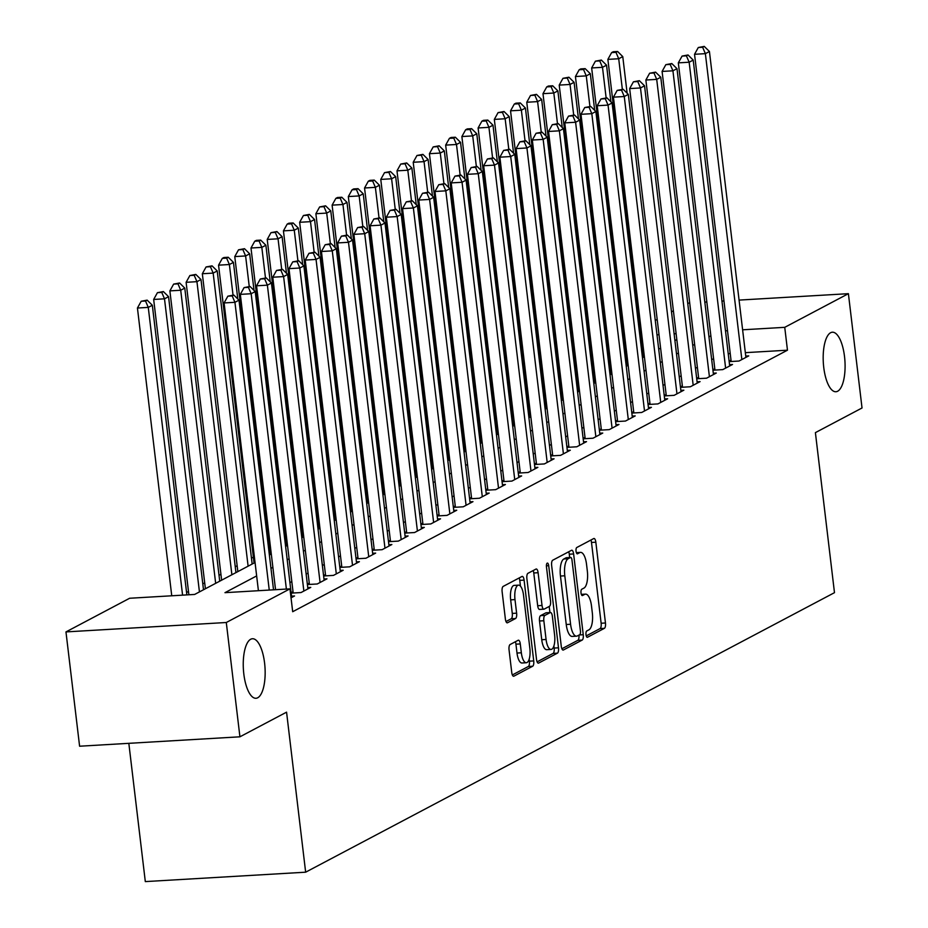 <?xml version="1.0" encoding="UTF-8"?>
<svg xmlns="http://www.w3.org/2000/svg" width="928" height="928" viewBox="0 0 928 928"><rect width="100%" height="100%" fill="white"/><g stroke="black" fill="none" stroke-linecap="round" stroke-linejoin="round"><path stroke-width="1.39" d="M585.997 634.706A3.202 1.16 86.6 0 0 587.308 637.316A3.202 1.16 86.6 0 0 587.494 637.258L604.406 628.326A4.57 1.659 86.6 0 0 605.462 622.99L595.834 542.207A4.57 1.659 86.6 0 0 593.966 538.484A4.57 1.659 86.6 0 0 593.7 538.565L576.787 547.508A3.202 1.16 86.6 0 0 576.044 551.232A3.202 1.16 86.6 0 0 577.344 553.842A3.202 1.16 86.6 0 0 577.541 553.784L579.722 552.624A14.639 5.313 86.6 0 1 580.58 552.38A14.639 5.313 86.6 0 1 586.531 564.294L587.331 571.033A14.639 5.313 86.6 0 1 583.956 588.085L581.763 589.245A3.202 1.16 86.6 0 0 581.021 592.969A3.202 1.16 86.6 0 0 582.32 595.579A3.202 1.16 86.6 0 0 582.517 595.521L584.698 594.372A14.639 5.313 86.6 0 1 585.556 594.117A14.639 5.313 86.6 0 1 591.507 606.03L592.308 612.77A14.639 5.313 86.6 0 1 588.932 629.822L586.74 630.982A3.202 1.16 86.6 0 0 585.997 634.706M264.584 663.021A29.812 10.834 86.6 0 0 252.451 638.742A29.812 10.834 86.6 0 0 243.82 673.995A29.812 10.834 86.6 0 0 255.942 698.274A29.812 10.834 86.6 0 0 264.584 663.021M844.515 356.491A29.812 10.834 86.6 0 0 832.381 332.212A29.812 10.834 86.6 0 0 823.751 367.465A29.812 10.834 86.6 0 0 835.884 391.744A29.812 10.834 86.6 0 0 844.515 356.491M510.11 644.531A4.57 1.659 86.6 0 0 509.054 649.855L511.757 672.522A4.57 1.659 86.6 0 0 513.613 676.245A4.57 1.659 86.6 0 0 513.892 676.164L532.672 666.234A4.57 1.659 86.6 0 0 533.728 660.91L524.1 580.128A4.57 1.659 86.6 0 0 522.244 576.404A4.57 1.659 86.6 0 0 521.977 576.474L503.185 586.403A4.57 1.659 86.6 0 0 502.129 591.739L505.389 619.115A4.57 1.659 86.6 0 0 507.245 622.839A4.57 1.659 86.6 0 0 507.523 622.758L515.562 618.512A4.57 1.659 86.6 0 0 516.618 613.176L514.994 599.604A12.238 4.443 86.6 0 1 518.543 585.139A12.238 4.443 86.6 0 1 523.52 595.103L529.853 648.289A12.238 4.443 86.6 0 1 526.315 662.743A12.238 4.443 86.6 0 1 521.339 652.79L520.283 643.928A4.57 1.659 86.6 0 0 518.427 640.204A4.57 1.659 86.6 0 0 518.149 640.274L510.11 644.531M739.071 300.092L848.401 293.677L862.031 407.984L815.399 432.634L834.481 592.667L305.648 872.192L286.566 712.159L239.923 736.809L226.293 622.502L65.969 631.91L129.63 598.258L194.636 594.442L255.061 562.507M848.401 293.677L784.74 327.329L742.62 329.8M256.65 575.917L224.97 592.667L289.965 588.851L292.691 611.714L787.466 350.192L784.74 327.329M289.965 588.851L226.293 622.502M561.278 646.352A4.57 1.659 86.6 0 0 563.134 650.076A4.57 1.659 86.6 0 0 563.412 649.994L582.192 640.065A4.57 1.659 86.6 0 0 583.248 634.729L573.62 553.946A4.57 1.659 86.6 0 0 571.764 550.223A4.57 1.659 86.6 0 0 571.497 550.304L552.705 560.234A4.57 1.659 86.6 0 0 551.65 565.558L561.278 646.352M557.438 653.15L538.646 663.079A4.57 1.659 86.6 0 1 538.379 663.16A4.57 1.659 86.6 0 1 536.523 659.437L526.884 578.654A4.57 1.659 86.6 0 1 527.939 573.318L535.99 569.073A4.57 1.659 86.6 0 1 536.256 568.992A4.57 1.659 86.6 0 1 538.112 572.715L542.022 605.474A4.57 1.659 86.6 0 0 543.878 609.197A4.57 1.659 86.6 0 0 544.144 609.128L549.48 606.309A4.57 1.659 86.6 0 0 550.536 600.973L546.464 566.869A3.202 1.16 86.6 0 1 547.392 563.087A3.202 1.16 86.6 0 1 548.703 565.686L558.494 647.814A4.57 1.659 86.6 0 1 557.438 653.15L553.1 653.405L537.115 661.85M729.164 361.618L739.013 361.038L748.745 355.9L745.752 356.074M712.948 370.191L722.784 369.611L732.528 364.472L729.524 364.646M696.719 378.763L706.568 378.195L716.3 373.044L713.307 373.218M680.502 387.347L690.351 386.767L700.083 381.617L697.079 381.791M664.274 395.92L674.122 395.34L683.855 390.189L680.862 390.375M648.057 404.492L657.906 403.912L667.638 398.773L664.634 398.947M631.829 413.064L641.677 412.484L651.41 407.346L648.417 407.52M615.612 421.637L625.46 421.057L635.193 415.918L632.188 416.092M599.384 430.209L609.232 429.641L618.964 424.49L615.972 424.664M583.167 438.793L593.015 438.213L602.748 433.063L599.755 433.237M566.95 447.366L576.787 446.786L586.531 441.635L583.526 441.821M550.722 455.938L560.57 455.358L570.302 450.219L567.31 450.393M534.505 464.51L544.353 463.93L554.086 458.792L551.081 458.966M518.276 473.083L528.125 472.503L537.857 467.364L534.864 467.538M502.06 481.655L511.908 481.087L521.64 475.936L518.636 476.11M485.831 490.239L495.68 489.659L505.412 484.509L502.419 484.683M469.614 498.812L479.463 498.232L489.195 493.081L486.202 493.267M453.386 507.384L463.234 506.804L472.967 501.665L469.974 501.839M437.169 515.956L447.018 515.376L456.75 510.238L453.757 510.412M420.952 524.529L430.789 523.949L440.533 518.81L437.529 518.984M404.724 533.101L414.572 532.533L424.305 527.382L421.312 527.556M388.507 541.685L398.356 541.105L408.088 535.955L405.084 536.129M372.279 550.258L382.127 549.678L391.86 544.527L388.867 544.713M356.062 558.83L365.91 558.25L375.643 553.111L372.638 553.285M339.834 567.402L349.682 566.822L359.414 561.684L356.422 561.858M323.617 575.975L333.465 575.395L343.198 570.256L340.205 570.43M307.4 584.547L317.237 583.979L326.969 578.828L323.976 579.002M291.172 593.131L301.02 592.551L310.752 587.401L307.76 587.575M291.032 597.829L294.536 595.973L291.531 596.159M787.466 350.192L745.346 352.663M730.232 353.556L728.213 353.672M713.597 358.695L711.695 359.704M697.369 367.268L695.466 368.277M681.152 375.84L679.25 376.849M664.935 384.412L663.021 385.422M648.707 392.996L646.804 393.994M632.49 401.569L630.588 402.578M616.262 410.141L614.359 411.15M600.045 418.714L598.142 419.723M583.816 427.286L581.914 428.295M567.6 435.858L565.697 436.868M551.371 444.442L549.469 445.44M535.154 453.015L533.252 454.024M518.938 461.587L517.024 462.596M502.709 470.16L500.807 471.169M486.492 478.732L484.59 479.741M470.264 487.304L468.362 488.314M454.047 495.888L452.145 496.886M437.819 504.461L435.916 505.47M421.602 513.033L419.7 514.042M405.374 521.606L403.471 522.615M389.157 530.178L387.254 531.187M372.94 538.75L371.026 539.76M356.712 547.334L354.809 548.332M340.495 555.907L338.592 556.916M324.266 564.479L322.364 565.488M308.05 573.052L306.147 574.061M291.821 581.624L289.919 582.633M731.02 360.18L729.118 361.178M714.792 368.752L712.89 369.762M698.575 377.325L696.673 378.334M682.347 385.897L680.444 386.906M666.13 394.47L664.228 395.479M649.913 403.042L647.999 404.051M633.685 411.626L631.782 412.624M617.468 420.198L615.554 421.208M601.24 428.771L599.337 429.78M585.023 437.343L583.12 438.352M568.794 445.916L566.892 446.925M552.578 454.488L550.675 455.497M536.349 463.072L534.447 464.07M520.132 471.644L518.23 472.654M503.916 480.217L502.002 481.226M487.687 488.789L485.785 489.798M471.47 497.362L469.556 498.371M455.242 505.946L453.34 506.943M439.025 514.518L437.123 515.516M422.797 523.09L420.894 524.1M406.58 531.663L404.678 532.672M390.352 540.235L388.449 541.244M374.135 548.808L372.232 549.817M357.918 557.392L356.004 558.389M341.69 565.964L339.787 566.962M325.473 574.536L323.559 575.546M309.244 583.109L307.342 584.118M293.028 591.681L291.125 592.69M626.47 359.948L625.553 360.435M610.253 368.52L609.336 369.008M594.036 377.093L593.108 377.58M577.808 385.677L576.891 386.152M561.591 394.249L560.674 394.736M545.362 402.822L544.446 403.309M529.146 411.394L528.229 411.881M512.917 419.966L512.001 420.454M496.7 428.55L495.784 429.026M480.472 437.123L479.556 437.598M464.255 445.695L463.339 446.182M448.038 454.268L447.11 454.755M431.81 462.84L430.894 463.327M415.593 471.412L414.677 471.9M399.365 479.996L398.448 480.472M383.148 488.569L382.232 489.044M366.92 497.141L366.003 497.628M350.703 505.714L349.786 506.201M334.474 514.286L333.558 514.773M318.258 522.858L317.341 523.346M302.041 531.442L301.113 531.918M285.812 540.015L284.896 540.49M269.596 548.587L268.679 549.074M253.367 557.16L251.465 558.169M237.15 565.732L235.248 566.741M220.922 574.304L219.02 575.314M204.705 582.888L202.803 583.886M188.477 591.461L186.574 592.458M128.83 743.328L145.313 881.6L305.648 872.192M687.718 303.27L689.713 302.992M704.828 302.099L706.834 301.983M721.949 301.101L723.956 300.985M239.923 736.809L79.599 746.216L65.969 631.91M639.056 328.999L639.972 328.512M655.272 320.427L657.175 319.418M671.501 311.854L673.403 310.845M676.129 333.709L674.122 333.825M659.008 334.706L656.989 334.834M640.842 335.774L639.868 335.832M269.375 554.944L271.278 553.935M285.592 546.36L287.506 545.362M301.82 537.788L303.723 536.79M318.037 529.215L319.94 528.206M334.266 520.643L336.168 519.634M350.482 512.07L352.385 511.061M366.711 503.498L368.613 502.489M382.928 494.914L384.83 493.916M399.144 486.342L401.058 485.332M415.373 477.769L417.275 476.76M431.59 469.197L433.504 468.188M447.818 460.624L449.72 459.615M464.035 452.052L465.937 451.043M480.263 443.468L482.166 442.47M496.48 434.896L498.382 433.886M512.708 426.323L514.611 425.314M528.925 417.751L530.828 416.742M545.142 409.178L547.056 408.169M561.37 400.606L563.273 399.597M577.587 392.022L579.501 391.024M593.816 383.45L595.718 382.44M610.032 374.877L611.935 373.868M626.261 366.305L628.163 365.296M642.478 357.732L644.38 356.723M658.706 349.16L660.608 348.151M674.923 340.576L676.825 339.578M710.871 335.832L708.969 336.841M694.643 344.404L692.74 345.413M678.426 352.976L676.524 353.986M662.209 361.56L660.295 362.558M645.981 370.133L644.078 371.142M629.764 378.705L627.862 379.714M613.536 387.278L611.633 388.287M597.319 395.85L595.416 396.859M581.09 404.422L579.188 405.432M564.874 413.006L562.971 414.004M548.645 421.579L546.743 422.588M532.428 430.151L530.526 431.16M516.212 438.724L514.298 439.733M499.983 447.296L498.081 448.305M483.766 455.868L481.864 456.878M467.538 464.452L465.636 465.45M451.321 473.025L449.419 474.034M435.093 481.597L433.19 482.606M418.876 490.17L416.974 491.179M402.648 498.742L400.745 499.751M386.431 507.314L384.528 508.324M370.214 515.898L368.3 516.896M353.986 524.471L352.083 525.48M337.769 533.043L335.866 534.052M321.54 541.616L319.638 542.625M305.324 550.188L303.421 551.197M289.095 558.772L287.193 559.77M272.878 567.344L270.976 568.342M727.506 330.693L725.487 330.809M586.241 635.889L600.08 628.581A4.57 1.659 86.6 0 0 601.135 623.245L591.496 542.462A4.57 1.659 86.6 0 0 590.904 540.038M569.676 557.519L569.282 554.202A4.57 1.659 86.6 0 0 568.69 551.777M561.869 648.765L577.866 640.32A4.57 1.659 86.6 0 0 578.933 635.112M579.698 634.706A3.202 1.16 86.6 0 0 580.429 630.97L571.984 560.06A3.202 1.16 86.6 0 0 570.674 557.461A3.202 1.16 86.6 0 0 570.488 557.508L568.18 558.726A14.639 5.313 86.6 0 0 564.804 575.789L570.581 624.254A14.639 5.313 86.6 0 0 576.532 636.167A14.639 5.313 86.6 0 0 577.39 635.924L579.698 634.706M566.532 557.74A3.202 1.16 86.6 0 0 566.347 557.716A3.202 1.16 86.6 0 0 566.161 557.763L570.488 557.508M576.532 636.167L572.193 636.422A14.639 5.313 86.6 0 1 566.242 624.509L560.466 576.044A14.639 5.313 86.6 0 1 563.853 558.981L566.161 557.763M543.599 609.162L539.818 609.383A4.57 1.659 86.6 0 1 539.551 609.452A4.57 1.659 86.6 0 1 537.683 605.729L533.774 572.97A4.57 1.659 86.6 0 0 533.182 570.546M549.202 606.46L549.921 612.55M553.9 645.911L554.155 648.069L558.494 647.814M546.07 639.473A12.238 4.443 86.6 0 0 551.046 649.438A12.238 4.443 86.6 0 0 554.596 634.972L552.357 616.238A4.57 1.659 86.6 0 0 550.501 612.515A4.57 1.659 86.6 0 0 550.234 612.584L544.898 615.403A4.57 1.659 86.6 0 0 543.843 620.739L546.07 639.473L541.743 639.728A12.238 4.443 86.6 0 0 546.72 649.693L551.046 649.438M546.441 612.816A4.57 1.659 86.6 0 0 546.163 612.77A4.57 1.659 86.6 0 0 545.896 612.84L550.234 612.584M541.743 639.728L539.504 620.994A4.57 1.659 86.6 0 1 540.56 615.658L545.896 612.84M553.1 653.405A4.57 1.659 86.6 0 0 554.155 648.069M526.315 662.743L521.977 662.998A12.238 4.443 86.6 0 1 517 653.045L515.945 644.183A4.57 1.659 86.6 0 0 515.353 641.758M518.543 585.139L514.205 585.394A12.238 4.443 86.6 0 0 510.667 599.859L514.994 599.604M505.98 621.54L511.224 618.767A4.57 1.659 86.6 0 0 512.279 613.431L510.667 599.859M520.457 586.148L519.761 580.371A4.57 1.659 86.6 0 0 519.17 577.958M512.349 674.946L528.345 666.49A4.57 1.659 86.6 0 0 529.401 661.165L529.169 659.228M627.131 93.206L622.769 56.596L618.709 58.742L607.875 59.38L643.394 357.245M615.972 52.339L617.596 51.481L613.257 51.736L611.633 52.594L615.972 52.339L618.709 58.742L622.352 89.32M617.596 51.481L622.769 56.596M607.875 59.38L611.633 52.594M741.855 359.542L705.373 53.65L709.433 51.516L745.903 357.396M731.171 361.502L694.538 54.288L705.373 53.65L702.635 47.258L704.259 46.4L698.297 47.514L702.635 47.258M698.297 47.514L694.538 54.288M709.433 51.516L704.259 46.4M610.914 101.778L606.541 65.169L602.492 67.315L591.658 67.953L627.177 365.818M599.743 60.923L601.367 60.065L595.416 61.167L599.743 60.923L602.492 67.315L606.135 97.892M601.367 60.065L606.541 65.169M591.658 67.953L595.416 61.167M594.686 110.351L590.324 73.741L586.264 75.887L575.43 76.525L610.949 374.39M583.526 69.496L585.15 68.637L580.812 68.892L579.188 69.751L583.526 69.496L586.264 75.887L589.918 106.465M585.15 68.637L590.324 73.741M575.43 76.525L579.188 69.751M578.469 118.935L574.096 82.314L570.047 84.46L559.213 85.098L594.732 382.962M567.298 78.068L568.922 77.21L562.971 78.323L567.298 78.068L570.047 84.46L573.69 115.037M568.922 77.21L574.096 82.314M559.213 85.098L562.971 78.323M562.24 127.507L557.879 90.898L553.819 93.032L542.984 93.67L578.504 391.546M551.081 86.64L552.705 85.782L548.367 86.037L546.743 86.896L551.081 86.64L553.819 93.032L557.473 123.621M552.705 85.782L557.879 90.898M542.984 93.67L546.743 86.896M725.626 368.114L689.156 62.222L693.204 60.088L729.686 365.968M714.954 370.075L678.322 62.86L689.156 62.222L686.407 55.831L688.031 54.972L682.08 56.086L686.407 55.831M682.08 56.086L678.322 62.86M693.204 60.088L688.031 54.972M709.41 376.687L672.928 70.806L676.988 68.66L713.458 374.541M698.726 378.647L662.093 71.433L672.928 70.806L670.19 64.403L671.814 63.545L665.852 64.658L670.19 64.403M665.852 64.658L662.093 71.433M676.988 68.66L671.814 63.545M693.181 385.259L656.711 79.379L660.771 77.233L697.241 383.125M682.509 387.22L645.876 80.017L656.711 79.379L653.973 72.976L655.586 72.129L649.635 73.231L653.973 72.976M649.635 73.231L645.876 80.017M660.771 77.233L655.586 72.129M676.964 393.843L640.482 87.951L644.542 85.805L681.013 391.697M666.292 395.804L629.66 88.589L640.482 87.951L637.745 81.56L639.369 80.701L633.418 81.815L637.745 81.56M633.418 81.815L629.66 88.589M644.542 85.805L639.369 80.701M546.024 136.08L541.662 99.47L537.602 101.616L526.768 102.242L562.287 400.119M534.864 95.213L536.477 94.354L530.526 95.468L534.864 95.213L537.602 101.616L541.244 132.194M536.477 94.354L541.662 99.47M526.768 102.242L530.526 95.468M660.736 402.416L624.266 96.524L628.326 94.378L664.796 400.27M650.064 404.376L613.431 97.162L624.266 96.524L621.528 90.132L623.14 89.274L617.19 90.387L621.528 90.132M617.19 90.387L613.431 97.162M628.326 94.378L623.14 89.274M529.795 144.652L525.434 108.042L521.374 110.188L510.551 110.826L546.07 408.691M518.636 103.785L520.26 102.927L515.922 103.182L514.309 104.04L518.636 103.785L521.374 110.188L525.028 140.766M520.26 102.927L525.434 108.042M510.551 110.826L514.309 104.04M644.519 410.988L608.049 105.096L612.097 102.962L648.579 408.842M633.847 412.948L597.214 105.734L608.049 105.096L605.3 98.704L606.924 97.846L600.973 98.96L605.3 98.704M600.973 98.96L597.214 105.734M612.097 102.962L606.924 97.846M513.578 153.224L509.217 116.615L505.157 118.761L494.322 119.399L529.842 417.264M502.419 112.369L504.032 111.511L498.081 112.613L502.419 112.369L505.157 118.761L508.799 149.338M504.032 111.511L509.217 116.615M494.322 119.399L498.081 112.613M628.302 419.56L591.82 113.68L595.88 111.534L632.351 417.414M617.619 421.521L580.986 114.306L591.82 113.68L589.083 107.277L590.707 106.418L584.744 107.532L589.083 107.277M584.744 107.532L580.986 114.306M595.88 111.534L590.707 106.418M497.362 161.797L492.988 125.187L488.94 127.333L478.106 127.971L513.625 425.836M486.191 120.942L487.815 120.083L483.476 120.338L481.864 121.197L486.191 120.942L488.94 127.333L492.582 157.911M487.815 120.083L492.988 125.187M478.106 127.971L481.864 121.197M612.074 428.133L575.604 122.252L579.652 120.106L616.134 425.987M601.402 430.093L564.769 122.879L575.604 122.252L572.854 115.849L574.478 114.991L568.528 116.104L572.854 115.849M568.528 116.104L564.769 122.879M579.652 120.106L574.478 114.991M481.133 170.381L476.772 133.76L472.712 135.906L461.877 136.544L497.396 434.408M469.974 129.514L471.598 128.656L467.26 128.911L465.636 129.769L469.974 129.514L472.712 135.906L476.354 166.483M471.598 128.656L476.772 133.76M461.877 136.544L465.636 129.769M595.857 436.705L559.375 130.825L563.435 128.679L599.906 434.571M585.174 438.666L548.541 131.463L559.375 130.825L556.638 124.422L558.262 123.575L552.299 124.677L556.638 124.422M552.299 124.677L548.541 131.463M563.435 128.679L558.262 123.575M464.916 178.953L460.543 142.344L456.495 144.478L445.66 145.116L481.18 442.992M453.746 138.086L455.37 137.228L451.043 137.483L449.419 138.342L453.746 138.086L456.495 144.478L460.137 175.067M455.37 137.228L460.543 142.344M445.66 145.116L449.419 138.342M579.629 445.289L543.158 139.397L547.207 137.251L583.689 443.143M568.957 447.25L532.324 140.035L543.158 139.397L540.409 133.006L542.033 132.147L536.082 133.261L540.409 133.006M536.082 133.261L532.324 140.035M547.207 137.251L542.033 132.147M448.688 187.526L444.326 150.916L440.266 153.062L429.432 153.688L464.951 451.565M437.529 146.659L439.153 145.8L433.19 146.914L437.529 146.659L440.266 153.062L443.92 183.64M439.153 145.8L444.326 150.916M429.432 153.688L433.19 146.914M563.412 453.862L526.93 147.97L530.99 145.824L567.46 451.716M552.728 455.822L516.096 148.608L526.93 147.97L524.192 141.578L525.816 140.72L519.854 141.833L524.192 141.578M519.854 141.833L516.096 148.608M530.99 145.824L525.816 140.72M432.471 196.098L428.098 159.488L424.05 161.634L413.215 162.272L448.734 460.137M421.3 155.231L422.924 154.373L416.974 155.486L421.3 155.231L424.05 161.634L427.692 192.212M422.924 154.373L428.098 159.488M413.215 162.272L416.974 155.486M547.184 462.434L510.713 156.542L514.773 154.408L551.244 460.288M536.512 464.394L499.879 157.18L510.713 156.542L507.976 150.15L509.588 149.292L503.637 150.406L507.976 150.15M503.637 150.406L499.879 157.18M514.773 154.408L509.588 149.292M416.243 204.67L411.881 168.061L407.821 170.207L396.987 170.845L432.506 468.71M405.084 163.815L406.708 162.957L400.745 164.059L405.084 163.815L407.821 170.207L411.475 200.784M406.708 162.957L411.881 168.061M396.987 170.845L400.745 164.059M530.967 471.006L494.485 165.126L498.545 162.98L535.015 468.86M520.295 472.967L483.662 165.752L494.485 165.126L491.747 158.723L493.371 157.864L487.42 158.978L491.747 158.723M487.42 158.978L483.662 165.752M498.545 162.98L493.371 157.864M400.026 213.243L395.664 176.633L391.604 178.779L380.77 179.417L416.289 477.282M388.867 172.388L390.479 171.529L384.528 172.643L388.867 172.388L391.604 178.779L395.247 209.357M390.479 171.529L395.664 176.633M380.77 179.417L384.528 172.643M514.738 479.579L478.268 173.698L482.328 171.552L518.798 477.433M504.066 481.539L467.434 174.325L478.268 173.698L475.53 167.295L477.143 166.437L471.192 167.55L475.53 167.295M471.192 167.55L467.434 174.325M482.328 171.552L477.143 166.437M383.798 221.827L379.436 185.217L375.376 187.352L364.553 187.99L400.072 485.854M372.638 180.96L374.262 180.102L369.924 180.357L368.312 181.215L372.638 180.96L375.376 187.352L379.03 217.929M374.262 180.102L379.436 185.217M364.553 187.99L368.312 181.215M498.522 488.151L462.051 182.271L466.1 180.125L502.582 486.017M487.85 490.112L451.217 182.909L462.051 182.271L459.302 175.868L460.926 175.021L454.975 176.123L459.302 175.868M454.975 176.123L451.217 182.909M466.1 180.125L460.926 175.021M367.581 230.399L363.219 193.79L359.159 195.924L348.325 196.562L383.844 494.438M356.422 189.532L358.046 188.674L353.707 188.929L352.083 189.788L356.422 189.532L359.159 195.924L362.802 226.513M358.046 188.674L363.219 193.79M348.325 196.562L352.083 189.788M482.305 496.735L445.823 190.843L449.883 188.697L486.353 494.589M471.621 498.696L434.988 191.481L445.823 190.843L443.085 184.452L444.709 183.593L438.747 184.707L443.085 184.452M438.747 184.707L434.988 191.481M449.883 188.697L444.709 183.593M351.364 238.972L346.991 202.362L342.942 204.508L332.108 205.134L367.627 503.011M340.193 198.105L341.817 197.246L337.49 197.502L335.866 198.36L340.193 198.105L342.942 204.508L346.585 235.086M341.817 197.246L346.991 202.362M332.108 205.134L335.866 198.36M466.076 505.308L429.606 199.416L433.654 197.27L470.136 503.162M455.404 507.268L418.772 200.054L429.606 199.416L426.857 193.024L428.481 192.166L422.53 193.279L426.857 193.024M422.53 193.279L418.772 200.054M433.654 197.27L428.481 192.166M335.136 247.544L330.774 210.934L326.714 213.08L315.88 213.718L351.399 511.583M323.976 206.677L325.6 205.819L319.638 206.932L323.976 206.677L326.714 213.08L330.356 243.658M325.6 205.819L330.774 210.934M315.88 213.718L319.638 206.932M449.86 513.88L413.378 207.988L417.438 205.854L453.908 511.734M439.176 515.84L402.543 208.626L413.378 207.988L410.64 201.596L412.264 200.738L406.302 201.852L410.64 201.596M406.302 201.852L402.543 208.626M417.438 205.854L412.264 200.738M318.919 256.116L314.546 219.507L310.497 221.653L299.663 222.291L335.182 520.156M307.748 215.261L309.372 214.403L303.421 215.505L307.748 215.261L310.497 221.653L314.14 252.23M309.372 214.403L314.546 219.507M299.663 222.291L303.421 215.505M433.631 522.452L397.161 216.572L401.209 214.426L437.691 520.306M422.959 524.413L386.326 217.198L397.161 216.572L394.412 210.169L396.036 209.31L390.085 210.424L394.412 210.169M390.085 210.424L386.326 217.198M401.209 214.426L396.036 209.31M302.69 264.689L298.329 228.079L294.269 230.225L283.434 230.863L318.954 528.728M291.531 223.834L293.155 222.975L288.817 223.23L287.193 224.089L291.531 223.834L294.269 230.225L297.923 260.803M293.155 222.975L298.329 228.079M283.434 230.863L287.193 224.089M417.414 531.025L380.932 225.144L384.992 222.998L421.463 528.879M406.731 532.985L370.098 225.771L380.932 225.144L378.195 218.741L379.819 217.883L373.856 218.996L378.195 218.741M373.856 218.996L370.098 225.771M384.992 222.998L379.819 217.883M286.474 273.273L282.1 236.663L278.052 238.798L267.218 239.436L302.737 537.3M275.303 232.406L276.927 231.548L270.976 232.661L275.303 232.406L278.052 238.798L281.694 269.375M276.927 231.548L282.1 236.663M267.218 239.436L270.976 232.661M401.186 539.597L364.716 233.717L368.776 231.571L405.246 537.463M390.514 541.558L353.881 234.355L364.716 233.717L361.978 227.314L363.59 226.467L357.64 227.569L361.978 227.314M357.64 227.569L353.881 234.355M368.776 231.571L363.59 226.467M270.245 281.845L265.884 245.236L261.824 247.37L250.989 248.008L286.508 545.884M259.086 240.978L260.71 240.12L256.372 240.375L254.748 241.234L259.086 240.978L261.824 247.37L265.478 277.959M260.71 240.12L265.884 245.236M250.989 248.008L254.748 241.234M384.969 548.181L348.487 242.289L352.547 240.143L389.018 546.035M374.297 550.142L337.664 242.927L348.487 242.289L345.75 235.898L347.374 235.039L341.423 236.153L345.75 235.898M341.423 236.153L337.664 242.927M352.547 240.143L347.374 235.039M254.028 290.418L249.667 253.808L245.607 255.954L234.772 256.58L270.292 554.457M242.869 249.551L244.482 248.692L238.531 249.806L242.869 249.551L245.607 255.954L249.249 286.532M244.482 248.692L249.667 253.808M234.772 256.58L238.531 249.806M368.741 556.754L332.27 250.862L336.33 248.716L372.801 554.608M358.069 558.714L321.436 251.5L332.27 250.862L329.533 244.47L331.145 243.612L325.194 244.725L329.533 244.47M325.194 244.725L321.436 251.5M336.33 248.716L331.145 243.612M237.8 298.99L233.438 262.38L229.378 264.526L218.556 265.164L254.075 563.029M226.641 258.123L228.265 257.265L223.926 257.52L222.314 258.378L226.641 258.123L229.378 264.526L233.032 295.104M228.265 257.265L233.438 262.38M218.556 265.164L222.314 258.378M352.524 565.326L316.054 259.434L320.102 257.3L356.584 563.18M341.852 567.286L305.219 260.072L316.054 259.434L313.304 253.042L314.928 252.184L308.978 253.298L313.304 253.042M308.978 253.298L305.219 260.072M320.102 257.3L314.928 252.184M252.161 564.038L217.222 270.953L213.162 273.099L202.327 273.737L237.846 571.602M210.424 266.707L212.048 265.849L206.086 266.951L210.424 266.707L213.162 273.099L248.112 566.184M212.048 265.849L217.222 270.953M202.327 273.737L206.086 266.951M336.307 573.898L299.825 268.018L303.885 265.872L340.356 571.752M325.624 575.859L288.991 268.644L299.825 268.018L297.088 261.615L298.712 260.756L292.749 261.87L297.088 261.615M292.749 261.87L288.991 268.644M303.885 265.872L298.712 260.756M235.944 572.611L200.993 279.525L196.945 281.671L186.11 282.309L221.63 580.174M194.196 275.28L195.82 274.421L189.869 275.535L194.196 275.28L196.945 281.671L231.884 574.757M195.82 274.421L200.993 279.525M186.11 282.309L189.869 275.535M320.079 582.471L283.608 276.59L287.657 274.444L324.139 580.325M309.407 584.431L272.774 277.228L283.608 276.59L280.859 270.187L282.483 269.329L276.532 270.442L280.859 270.187M276.532 270.442L272.774 277.228M287.657 274.444L282.483 269.329M219.727 581.183L184.776 288.109L180.716 290.244L169.882 290.882L205.401 588.746M177.979 283.852L179.603 282.994L173.64 284.107L177.979 283.852L180.716 290.244L215.667 583.329M179.603 282.994L184.776 288.109M169.882 290.882L173.64 284.107M303.862 591.043L267.38 285.163L271.44 283.017L307.91 588.909M293.178 593.004L256.546 285.801L267.38 285.163L264.642 278.76L266.266 277.913L260.304 279.015L264.642 278.76M260.304 279.015L256.546 285.801M271.44 283.017L266.266 277.913M203.499 589.756L168.548 296.682L164.5 298.816L153.665 299.454L188.883 594.778M161.75 292.424L163.374 291.566L157.424 292.68L161.75 292.424L164.5 298.816L199.439 591.902M163.374 291.566L168.548 296.682M153.665 299.454L157.424 292.68M286.381 589.06L251.163 293.735L255.212 291.589L291.694 597.481M275.546 589.698L240.329 294.373L251.163 293.735L248.414 287.344L250.038 286.485L244.087 287.599L248.414 287.344M244.087 287.599L240.329 294.373M255.212 291.589L250.038 286.485M186.864 594.906L152.331 305.254L148.271 307.4L137.437 308.026L171.75 595.788M145.534 300.997L147.158 300.138L141.195 301.252L145.534 300.997L148.271 307.4L182.584 595.15M147.158 300.138L152.331 305.254M137.437 308.026L141.195 301.252M269.248 590.069L234.935 302.308L238.995 300.162L273.528 589.814M258.413 590.707L224.1 302.946L234.935 302.308L232.197 295.916L233.821 295.058L227.859 296.171L232.197 295.916M227.859 296.171L224.1 302.946M238.995 300.162L233.821 295.058M581.392 594.558L584.698 594.372M576.416 552.821L579.722 552.624M591.496 542.462L595.834 542.207M601.135 623.245L605.462 622.99M600.08 628.581L604.406 628.326M569.282 554.202L573.62 553.946M579.188 634.972L583.248 634.729M577.866 640.32L582.192 640.065M563.853 558.981L568.18 558.726M560.466 576.044L564.804 575.789M566.242 624.509L570.581 624.254M533.774 572.97L538.112 572.715M537.683 605.729L542.022 605.474M546.406 565.825L548.703 565.686M540.56 615.658L544.898 615.403M539.504 620.994L543.843 620.739M515.945 644.183L520.283 643.928M517 653.045L521.339 652.79M512.279 613.431L516.618 613.176M511.224 618.767L515.562 618.512M519.761 580.371L524.1 580.128M529.401 661.165L533.728 660.91M528.345 666.49L532.672 666.234M581.322 594.372L585.556 594.117M576.346 552.636L580.58 552.38M566.347 557.716L570.674 557.461M539.551 609.452L543.878 609.197M546.163 612.77L550.501 612.515"/></g></svg>
